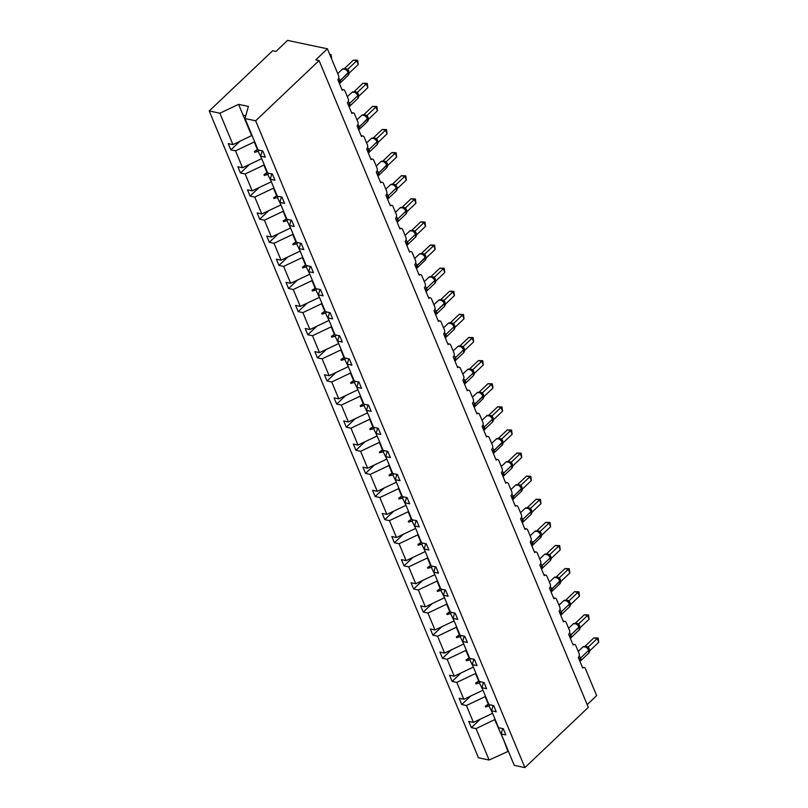 <?xml version="1.0" encoding="UTF-8"?>
<svg xmlns="http://www.w3.org/2000/svg" width="808" height="808" viewBox="0 0 808 808"><rect width="100%" height="100%" fill="white"/><g stroke="black" fill="none" stroke-linecap="round" stroke-linejoin="round"><path stroke-width="1.21" d="M252.025 135.401L232.946 144.622L219.867 113.221L209.222 110.969L272.649 50.752L275.962 51.449L287.598 40.4L327.402 48.813L315.756 59.863L319.079 60.57L255.651 120.786L245.006 118.534L258.085 149.945L262.762 150.934L265.347 157.156L260.671 156.166L267.701 173.053L272.377 174.043L274.973 180.265L270.296 179.275L271.791 173.922M209.222 110.969L478.467 757.783L489.113 760.035L476.043 728.624L471.367 727.634L480.295 719.16M327.402 48.813L338.623 75.78A2.808 1.929 -78.1 0 1 337.805 79.659L342.239 90.324A2.808 1.929 101.9 0 1 343.743 89.809A2.808 1.929 101.9 0 1 344.915 90.89L348.238 98.889A2.808 1.929 -78.1 0 1 347.42 102.767L351.864 113.433A2.808 1.929 101.9 0 1 353.369 112.918A2.808 1.929 101.9 0 1 354.53 113.999L357.863 121.998A2.808 1.929 -78.1 0 1 357.045 125.886L361.479 136.552A2.808 1.929 101.9 0 1 362.984 136.027A2.808 1.929 101.9 0 1 364.156 137.118L367.478 145.117A2.808 1.929 -78.1 0 1 366.66 148.995L371.104 159.661A2.808 1.929 101.9 0 1 372.609 159.136A2.808 1.929 101.9 0 1 373.771 160.226L377.104 168.226A2.808 1.929 -78.1 0 1 376.286 172.104L380.719 182.77A2.808 1.929 101.9 0 1 382.224 182.244A2.808 1.929 101.9 0 1 383.396 183.335L386.719 191.334A2.808 1.929 -78.1 0 1 385.901 195.213L390.345 205.878A2.808 1.929 101.9 0 1 391.85 205.363A2.808 1.929 101.9 0 1 393.011 206.444L396.344 214.443A2.808 1.929 -78.1 0 1 395.526 218.322L399.96 228.997A2.808 1.929 101.9 0 1 401.465 228.472A2.808 1.929 101.9 0 1 402.636 229.553L405.959 237.562A2.808 1.929 -78.1 0 1 405.141 241.441L409.585 252.106A2.808 1.929 101.9 0 1 411.09 251.581A2.808 1.929 101.9 0 1 412.252 252.672L415.585 260.671A2.808 1.929 -78.1 0 1 414.756 264.549L419.201 275.215A2.808 1.929 101.9 0 1 420.705 274.69A2.808 1.929 101.9 0 1 421.877 275.781L425.2 283.78A2.808 1.929 -78.1 0 1 424.382 287.658L428.826 298.324A2.808 1.929 101.9 0 1 430.331 297.809A2.808 1.929 101.9 0 1 431.492 298.889L434.825 306.889A2.808 1.929 -78.1 0 1 433.997 310.767L438.441 321.433A2.808 1.929 101.9 0 1 439.946 320.917A2.808 1.929 101.9 0 1 441.118 321.998L444.44 329.997A2.808 1.929 -78.1 0 1 443.622 333.886L448.066 344.551A2.808 1.929 101.9 0 1 449.571 344.026A2.808 1.929 101.9 0 1 450.733 345.117L454.066 353.116A2.808 1.929 -78.1 0 1 453.238 356.995L457.681 367.66A2.808 1.929 101.9 0 1 459.186 367.135A2.808 1.929 101.9 0 1 460.358 368.226L463.681 376.225A2.808 1.929 -78.1 0 1 462.863 380.103L467.307 390.769A2.808 1.929 101.9 0 1 468.812 390.244A2.808 1.929 101.9 0 1 469.973 391.335L473.306 399.334A2.808 1.929 -78.1 0 1 472.478 403.212L476.922 413.878A2.808 1.929 101.9 0 1 478.427 413.363A2.808 1.929 101.9 0 1 479.588 414.443L482.921 422.443A2.808 1.929 -78.1 0 1 482.103 426.321L486.547 436.997A2.808 1.929 101.9 0 1 488.052 436.471A2.808 1.929 101.9 0 1 489.214 437.552L492.547 445.561A2.808 1.929 -78.1 0 1 491.719 449.44L496.163 460.106A2.808 1.929 101.9 0 1 497.667 459.58A2.808 1.929 101.9 0 1 498.829 460.671L502.162 468.67A2.808 1.929 -78.1 0 1 501.344 472.549L505.788 483.214A2.808 1.929 101.9 0 1 507.293 482.689A2.808 1.929 101.9 0 1 508.454 483.78L511.787 491.779A2.808 1.929 -78.1 0 1 510.959 495.658L515.403 506.323A2.808 1.929 101.9 0 1 516.908 505.808A2.808 1.929 101.9 0 1 518.069 506.889L521.402 514.888A2.808 1.929 -78.1 0 1 520.584 518.766L525.028 529.432A2.808 1.929 101.9 0 1 526.533 528.917A2.808 1.929 101.9 0 1 527.695 529.998L531.028 537.997A2.808 1.929 -78.1 0 1 530.2 541.885L534.644 552.551A2.808 1.929 101.9 0 1 536.148 552.026A2.808 1.929 101.9 0 1 537.31 553.116L540.643 561.116A2.808 1.929 -78.1 0 1 539.825 564.994L544.269 575.66A2.808 1.929 101.9 0 1 545.774 575.134A2.808 1.929 101.9 0 1 546.935 576.225L550.268 584.224A2.808 1.929 -78.1 0 1 549.44 588.103L553.884 598.768A2.808 1.929 101.9 0 1 555.389 598.243A2.808 1.929 101.9 0 1 556.55 599.334L559.883 607.333A2.808 1.929 -78.1 0 1 559.065 611.212L563.509 621.877A2.808 1.929 101.9 0 1 565.014 621.362A2.808 1.929 101.9 0 1 566.176 622.443L569.509 630.442A2.808 1.929 -78.1 0 1 568.68 634.32L573.125 644.996A2.808 1.929 101.9 0 1 574.629 644.471A2.808 1.929 101.9 0 1 575.791 645.552L579.124 653.561A2.808 1.929 -78.1 0 1 578.306 657.439L582.75 668.105A2.808 1.929 101.9 0 1 584.255 667.58L582.366 667.186M492.537 713.171L489.032 705.99L485.568 706.99L485.255 706.253L488.274 704.172L485.133 696.637L466.418 705.515L461.742 704.525L470.67 696.041M471.367 727.634L468.771 721.413L473.448 722.403L492.163 713.525M502.677 728.584L501.182 733.937L505.859 734.927L503.263 728.705L498.587 727.715L491.557 710.828L493.062 705.475M482.911 690.062L479.407 682.881L475.942 683.881L475.639 683.134L478.649 681.063L475.518 673.529L456.803 682.406L452.126 681.417L461.055 672.933M461.742 704.525L459.156 698.304L463.832 699.294L482.548 690.416M491.557 710.828L496.233 711.818L493.648 705.596L488.971 704.606L481.942 687.719L483.436 682.366M473.296 666.954L469.791 659.772L466.327 660.762L466.014 660.025L469.034 657.954L465.893 650.41L447.178 659.288L442.501 658.298L451.43 649.824M452.126 681.417L449.531 675.195L454.207 676.185L472.922 667.307M481.942 687.719L486.618 688.709L484.022 682.487L479.346 681.498L472.316 664.61L473.821 659.247M463.671 643.845L460.166 636.654L456.702 637.653L456.399 636.916L459.409 634.835L456.278 627.301L437.562 636.179L432.886 635.189L441.814 626.715M442.501 658.298L439.916 652.076L444.592 653.066L463.307 644.188M472.316 664.61L476.993 665.6L474.407 659.379L469.731 658.389L462.701 641.501L464.196 636.138M454.056 620.726L450.551 613.545L447.087 614.545L446.774 613.807L449.793 611.727L446.652 604.192L427.937 613.07L423.261 612.08L432.189 603.596M432.886 635.189L430.29 628.967L434.967 629.957L453.682 621.079M462.701 641.501L467.377 642.481L464.782 636.26L460.106 635.27L453.076 618.383L454.581 613.03M444.43 597.617L440.926 590.436L437.461 591.436L437.158 590.688L440.168 588.618L437.037 581.083L418.322 589.961L413.646 588.971L422.574 580.487M423.261 612.08L420.675 605.859L425.351 606.848L444.067 597.971M453.076 618.383L457.752 619.372L455.167 613.151L450.49 612.161L443.461 595.274L444.956 589.921M434.815 574.508L431.31 567.327L427.846 568.327L427.533 567.58L430.553 565.509L427.412 557.975L408.696 566.842L404.02 565.863L412.949 557.379M413.646 588.971L411.05 582.75L415.726 583.74L434.441 574.862M443.461 595.274L448.137 596.264L445.541 590.042L440.865 589.052L433.835 572.165L435.34 566.802M425.19 551.399L421.685 544.218L418.221 545.208L417.918 544.471L420.928 542.39L417.797 534.856L399.081 543.734L394.405 542.744L403.333 534.27M404.02 565.863L401.435 559.631L406.111 560.621L424.826 551.753M433.835 572.165L438.512 573.155L435.926 566.933L431.25 565.943L424.22 549.056L425.715 543.693M415.575 528.291L412.07 521.099L408.606 522.099L408.293 521.362L411.312 519.281L408.171 511.747L389.456 520.625L384.78 519.635L393.708 511.161M394.405 542.744L391.809 536.522L396.486 537.512L415.201 528.634M424.22 549.056L428.897 550.046L426.301 543.824L421.625 542.835L414.595 525.937L416.1 520.584M405.949 505.172L402.445 497.991L398.98 498.99L398.677 498.253L401.687 496.173L398.556 488.638L379.841 497.516L375.164 496.526L384.093 488.042M384.78 519.635L382.194 513.413L386.87 514.403L405.586 505.525M414.595 525.937L419.271 526.927L416.686 520.705L412.009 519.716L404.98 502.829L406.474 497.476M396.334 482.063L392.829 474.882L389.365 475.882L389.052 475.134L392.072 473.064L388.931 465.529L370.216 474.407L365.539 473.417L374.468 464.933M375.164 496.526L372.569 490.305L377.245 491.294L395.96 482.416M404.98 502.829L409.656 503.818L407.06 497.597L402.384 496.607L395.354 479.72L396.859 474.367M386.709 458.954L383.204 451.773L379.74 452.763L379.437 452.026L382.447 449.955L379.316 442.41L360.6 451.288L355.924 450.298L364.852 441.825M365.539 473.417L362.954 467.196L367.63 468.185L386.345 459.308M395.354 479.72L400.031 480.709L397.445 474.488L392.769 473.498L385.739 456.611L387.234 451.248M377.094 435.845L373.589 428.654L370.125 429.654L369.811 428.917L372.831 426.836L369.69 419.301L350.975 428.179L346.299 427.19L355.227 418.716M355.924 450.298L353.328 444.077L358.005 445.067L376.72 436.189M385.739 456.611L390.416 457.601L387.82 451.379L383.144 450.389L376.114 433.502L377.619 428.139M367.468 412.736L363.964 405.545L360.499 406.545L360.196 405.808L363.206 403.727L360.075 396.193L341.36 405.071L336.684 404.081L345.612 395.597M346.299 427.19L343.713 420.968L348.389 421.958L367.105 413.08M376.114 433.502L380.79 434.482L378.205 428.26L373.528 427.27L366.499 410.383L367.994 405.03M357.853 389.618L354.348 382.436L350.884 383.436L350.571 382.689L353.591 380.619L350.45 373.084L331.734 381.962L327.058 380.972L335.987 372.488M336.684 404.081L334.088 397.859L338.764 398.849L357.479 389.971M366.499 410.383L371.175 411.373L368.579 405.151L363.903 404.162L356.873 387.274L358.378 381.921M348.228 366.509L344.723 359.328L341.259 360.328L340.956 359.58L343.966 357.51L340.835 349.975L322.119 358.843L317.443 357.863L326.371 349.379M327.058 380.972L324.473 374.75L329.149 375.74L347.864 366.862M356.873 387.274L361.55 388.264L358.964 382.043L354.288 381.053L347.258 364.166L348.753 358.803M338.613 343.4L335.108 336.219L331.644 337.209L331.331 336.471L334.35 334.391L331.209 326.856L312.494 335.734L307.818 334.744L316.746 326.27M317.443 357.863L314.847 351.631L319.524 352.621L338.239 343.754M347.258 364.166L351.935 365.155L349.339 358.934L344.663 357.944L337.633 341.057L339.138 335.694M328.987 320.291L325.483 313.1L322.018 314.1L321.715 313.363L324.725 311.282L321.594 303.747L302.879 312.625L298.202 311.636L307.131 303.162M307.818 334.744L305.232 328.523L309.908 329.512L328.624 320.635M337.633 341.057L342.309 342.047L339.724 335.825L335.047 334.835L328.018 317.938L329.512 312.585M319.372 297.172L315.867 289.991L312.403 290.991L312.09 290.254L315.11 288.173L311.969 280.639L293.254 289.517L288.577 288.527L297.506 280.043M298.202 311.636L295.607 305.414L300.283 306.404L318.998 297.526M328.018 317.938L332.694 318.928L330.098 312.706L325.422 311.716L318.392 294.829L319.897 289.476M309.747 274.064L306.242 266.882L302.778 267.882L302.475 267.135L305.485 265.064L302.354 257.53L283.638 266.408L278.962 265.418L287.89 256.934M288.577 288.527L285.992 282.305L290.668 283.295L309.383 274.417M318.392 294.829L323.069 295.819L320.483 289.597L315.807 288.608L308.777 271.72L310.272 266.367M300.132 250.955L296.627 243.774L293.163 244.763L292.849 244.026L295.869 241.956L292.728 234.411L274.013 243.289L269.337 242.299L278.265 233.825M278.962 265.418L276.366 259.196L281.043 260.186L299.758 251.308M308.777 271.72L313.454 272.71L310.858 266.489L306.181 265.499L299.152 248.612L300.657 243.248M290.506 227.846L287.002 220.655L283.537 221.655L283.234 220.917L286.244 218.837L283.113 211.302L264.398 220.18L259.721 219.19L268.65 210.716M269.337 242.299L266.751 236.077L271.427 237.067L290.143 228.189M299.152 248.612L303.828 249.601L301.243 243.38L296.566 242.39L289.537 225.503L291.031 220.14M280.891 204.737L277.386 197.546L273.922 198.546L273.609 197.809L276.629 195.728L273.488 188.193L254.773 197.071L250.096 196.081L259.025 187.607M259.721 219.19L257.126 212.969L261.802 213.958L280.517 205.081M289.537 225.503L294.213 226.482L291.617 220.261L286.941 219.271L279.911 202.384L281.416 197.031M271.266 181.618L267.761 174.437L264.297 175.437L263.994 174.69L267.004 172.619L263.873 165.084L245.157 173.962L240.481 172.973L249.409 164.489M250.096 196.081L247.511 189.86L252.187 190.85L270.902 181.972M279.911 202.384L284.588 203.374L282.002 197.152L277.326 196.162L270.296 179.275M261.651 158.509L258.146 151.328L254.682 152.328L254.368 151.581L257.388 149.51L254.247 141.976L235.532 150.844L230.856 149.864L228.27 143.632L232.946 144.622M240.481 172.973L237.885 166.751L242.562 167.741L261.277 158.863M587.174 704.616L596.637 695.627L585.416 668.67A2.808 1.929 101.9 0 0 584.255 667.58M476.043 728.624L495.122 719.393M473.448 722.403L466.418 705.515M463.832 699.294L456.803 682.406M454.207 676.185L447.178 659.288M444.592 653.066L437.562 636.179M434.967 629.957L427.937 613.07M425.351 606.848L418.322 589.961M415.726 583.74L408.696 566.842M406.111 560.621L399.081 543.734M396.486 537.512L389.456 520.625M386.87 514.403L379.841 497.516M377.245 491.294L370.216 474.407M367.63 468.185L360.6 451.288M358.005 445.067L350.975 428.179M348.389 421.958L341.36 405.071M338.764 398.849L331.734 381.962M329.149 375.74L322.119 358.843M319.524 352.621L312.494 335.734M309.908 329.512L302.879 312.625M300.283 306.404L293.254 289.517M290.668 283.295L283.638 266.408M281.043 260.186L274.013 243.289M271.427 237.067L264.398 220.18M261.802 213.958L254.773 197.071M252.187 190.85L245.157 173.962M242.562 167.741L235.532 150.844M255.651 120.786L524.897 767.6L514.252 765.348L501.182 733.937M490.204 704.869L489.032 705.99M480.588 681.76L479.407 682.881M470.963 658.651L469.791 659.772M461.348 635.532L460.166 636.654M451.723 612.424L450.551 613.545M442.107 589.315L440.926 590.436M432.482 566.206L431.31 567.327M422.867 543.097L421.685 544.218M413.252 519.978L412.07 521.099M403.626 496.87L402.445 497.991M394.011 473.761L392.829 474.882M384.386 450.652L383.204 451.773M374.771 427.533L373.589 428.654M365.145 404.424L363.964 405.545M355.53 381.315L354.348 382.436M345.905 358.207L344.723 359.328M336.29 335.098L335.108 336.219M326.664 311.979L325.483 313.1M317.049 288.87L315.867 289.991M307.424 265.761L306.242 266.882M297.809 242.653L296.627 243.774M288.183 219.534L287.002 220.655M278.568 196.425L277.386 197.546M268.943 173.316L267.761 174.437M262.176 150.803L260.671 156.166M259.328 150.207L258.146 151.328M239.784 141.38L230.856 149.864M251.662 135.754L238.582 104.343L248.399 106.414L245.006 118.534M219.867 113.221L238.582 104.343M489.113 760.035L508.394 751.278M524.897 767.6L588.315 707.384L319.079 60.57M243.087 115.16L245.794 115.726M503.889 740.461L494.759 719.746M507.828 751.157L503.697 739.987M257.833 149.328L254.682 152.328M267.448 172.447L264.297 175.437M277.073 195.556L273.922 198.546M286.689 218.665L283.537 221.655M296.314 241.774L293.163 244.763M305.929 264.883L302.778 267.882M315.554 288.001L312.403 290.991M325.169 311.11L322.018 314.1M334.795 334.219L331.644 337.209M344.41 357.328L341.259 360.328M354.035 380.447L350.884 383.436M363.651 403.556L360.499 406.545M373.276 426.664L370.125 429.654M382.891 449.773L379.74 452.763M392.516 472.882L389.365 475.882M402.131 496.001L398.98 498.99M411.747 519.11L408.606 522.099M421.372 542.219L418.221 545.208M430.987 565.327L427.846 568.327M440.613 588.446L437.461 591.436M450.228 611.555L447.087 614.545M459.853 634.664L456.702 637.653M469.468 657.773L466.327 660.762M479.094 680.881L475.942 683.881M488.709 704L485.568 706.99M329.714 54.399L331.118 54.671L331.684 58.913L330.078 55.267M331.118 54.671L330.048 55.186M338.653 78.265A4.02 2.06 46.5 0 1 340.017 80.295L339.118 80.719L340.208 82.85L339.269 83.103M348.258 74.69L348.379 72.154M338.512 81.366A2.06 1.05 157.4 0 1 339.31 81.164L348.349 73.003L347.794 71.033L348.349 73.003A4.02 2.06 -133.5 0 1 348.258 75.316L348.5 72.427M353.359 60.115L357.651 60.287L356.671 60.822L358.217 64.519L349.339 72.962L347.794 69.256L356.671 60.822L353.359 60.115L344.531 68.498L347.824 69.195A2.06 1.666 123.3 0 1 346.016 69.276L342.541 69.044L337.724 73.619M348.208 71.821L346.016 69.276M348.581 74.902L349.339 72.962M346.592 70.124L347.794 69.256M357.651 60.287L358.217 64.519M348.268 101.374A4.02 2.06 46.5 0 1 349.632 103.404L348.743 103.828L349.834 105.959L348.884 106.212M357.883 97.798L358.005 95.263M357.823 94.93L357.964 96.122A4.02 2.06 -133.5 0 1 357.883 98.425L358.116 95.546M362.984 83.224L367.276 83.396L366.297 83.931L367.842 87.638L358.954 96.071L357.409 92.365L366.297 83.931L362.984 83.224L354.146 91.617L357.469 92.314M357.419 94.152L355.641 92.395A2.06 1.666 123.3 0 0 357.449 92.304M358.207 98.01L358.954 96.071M356.217 93.233L357.409 92.365M367.276 83.396L367.842 87.638M357.894 124.483A4.02 2.06 46.5 0 1 359.257 126.523L358.358 126.937L359.449 129.078L358.51 129.331M367.499 120.907L367.62 118.372M357.752 127.583A2.06 1.05 157.4 0 1 358.55 127.381L367.589 119.23L367.034 117.261L367.589 119.23A4.02 2.06 -133.5 0 1 367.499 121.543L367.741 118.655M372.599 106.343L376.892 106.505L375.912 107.04L377.457 110.747L368.579 119.18L367.034 115.473L375.912 107.04L372.599 106.343L363.772 114.726L367.084 115.423M367.448 118.039L365.256 115.504A2.06 1.666 123.3 0 0 367.064 115.413M367.842 121.089L368.579 119.18M365.832 116.342L367.034 115.473M376.892 106.505L377.457 110.747M367.509 147.601A4.02 2.06 46.5 0 1 368.872 149.632L367.983 150.046L369.074 152.187L368.125 152.439M377.124 144.026L377.245 141.481M377.063 141.148L377.205 142.339A4.02 2.06 -133.5 0 1 377.124 144.652L377.356 141.764M382.224 129.452L386.517 129.613L385.537 130.149L387.082 133.855L378.195 142.289L376.649 138.582L385.537 130.149L382.224 129.452L373.387 137.835L376.71 138.542M376.659 140.38L374.882 138.612A2.06 1.666 123.3 0 0 376.69 138.522M377.447 144.238L378.195 142.289M375.457 139.461L376.649 138.582M386.517 129.613L387.082 133.855M377.134 170.71A4.02 2.06 46.5 0 1 378.498 172.74L377.599 173.154L378.689 175.296L377.75 175.548M386.739 167.135L386.86 164.6M376.993 173.811A2.06 1.05 157.4 0 1 377.78 173.599L386.83 165.448L386.274 163.479L386.83 165.448A4.02 2.06 -133.5 0 1 386.739 167.761L386.981 164.872M391.84 152.561L396.132 152.732L395.152 153.268L396.698 156.964L387.82 165.408L386.274 161.701L395.152 153.268L391.84 152.561L383.012 160.944L386.305 161.64A2.06 1.666 123.3 0 1 384.497 161.721L381.022 161.489L376.205 166.064M386.689 164.266L384.497 161.721M387.062 167.347L387.82 165.408M385.073 162.57L386.274 161.701M396.132 152.732L396.698 156.964M341.309 81.921L339.501 83.739M350.924 105.03L349.117 106.848M360.55 128.149L358.742 129.957M370.165 151.258L368.357 153.076M386.749 193.819A4.02 2.06 46.5 0 1 388.113 195.849L387.224 196.273L388.315 198.404L387.365 198.657M396.364 190.244L396.486 187.708M396.304 187.375L396.445 188.567A4.02 2.06 -133.5 0 1 396.364 190.87L396.597 187.991M401.455 175.669L405.757 175.841L404.778 176.376L406.323 180.073L397.435 188.517L395.89 184.81L404.778 176.376L401.455 175.669L392.627 184.062L395.94 184.759M395.9 186.597L394.122 184.84A2.06 1.666 123.3 0 0 395.93 184.749M396.688 190.456L397.435 188.517M394.698 185.678L395.89 184.81M405.757 175.841L406.323 180.073M379.79 174.366L377.982 176.184M396.375 216.928A4.02 2.06 46.5 0 1 397.738 218.968L396.839 219.382L397.93 221.513L396.991 221.766M405.98 213.352L406.101 210.817M405.929 210.484L406.071 211.676A4.02 2.06 -133.5 0 1 405.98 213.989L406.222 211.1M411.08 198.788L415.373 198.95L414.393 199.485L415.938 203.192L407.05 211.625L405.515 207.919L414.393 199.485L411.08 198.788L402.253 207.171L405.545 207.858A2.06 1.666 123.3 0 1 403.737 207.949L400.263 207.707L395.445 212.292M405.525 209.706L403.737 207.949M406.303 213.564L407.05 211.625M404.313 208.787L405.515 207.919M415.373 198.95L415.938 203.192M389.406 197.475L387.598 199.293M405.99 240.037A4.02 2.06 46.5 0 1 407.353 242.077L406.464 242.491L407.555 244.632L406.606 244.885M415.979 236.572L415.686 234.785A4.02 2.06 -133.5 0 1 415.605 237.097L415.726 233.926M420.695 221.897L424.998 222.059L424.018 222.594L425.564 226.301L416.675 234.734L415.13 231.027L424.018 222.594L420.695 221.897L411.868 230.28L415.171 230.967A2.06 1.666 123.3 0 1 413.363 231.058L409.888 230.825L405.06 235.401M415.837 234.209L413.363 231.058M415.928 236.683L416.675 234.734M413.938 231.896L415.13 231.027M424.998 222.059L425.564 226.301M399.031 220.584L397.223 222.402M415.605 263.156A4.02 2.06 46.5 0 1 416.979 265.186L416.08 265.6L417.17 267.741L416.231 267.993M425.22 259.58L425.341 257.045M415.474 266.256A2.06 1.05 157.4 0 1 416.261 266.044L425.311 257.893L424.756 255.924L425.311 257.893A4.02 2.06 -133.5 0 1 425.22 260.206L425.462 257.318M430.321 245.006L434.613 245.167L433.633 245.703L435.179 249.409L426.291 257.843L424.756 254.136L433.633 245.703L430.321 245.006L421.493 253.389L424.806 254.096M425.159 256.712L422.978 254.167A2.06 1.666 123.3 0 0 424.786 254.076M425.543 259.792L426.291 257.843M423.554 255.015L424.756 254.136M434.613 245.167L435.179 249.409M408.646 243.703L406.838 245.511M425.23 286.264A4.02 2.06 46.5 0 1 426.594 288.294L425.705 288.719L426.796 290.85L425.846 291.102M434.845 282.689L434.967 280.154M434.785 279.821L434.926 281.002A4.02 2.06 -133.5 0 1 434.845 283.315L435.078 280.426M439.936 268.115L444.238 268.286L443.259 268.822L444.794 272.518L435.916 280.962L434.371 277.255L443.259 268.822L439.936 268.115L431.108 276.498L434.411 277.195A2.06 1.666 123.3 0 1 432.603 277.275L429.129 277.043L424.301 281.618M434.381 279.043L432.603 277.275M435.169 282.901L435.916 280.962M433.179 278.124L434.371 277.255M444.238 268.286L444.794 272.518M418.271 266.812L416.463 268.63M434.845 309.373A4.02 2.06 46.5 0 1 436.219 311.403L435.32 311.827L436.411 313.959L435.472 314.211M444.844 305.909L444.551 304.121A4.02 2.06 -133.5 0 1 444.461 306.424L444.582 303.263M449.561 291.223L453.854 291.395L452.874 291.93L454.419 295.637L445.531 304.071L443.996 300.364L452.874 291.93L449.561 291.223L440.734 299.616L444.026 300.303A2.06 1.666 123.3 0 1 442.218 300.394L438.744 300.152L433.926 304.727M444.703 303.545L442.218 300.394M444.784 306.01L445.531 304.071M442.794 301.233L443.996 300.364M453.854 291.395L454.419 295.637M427.886 289.921L426.079 291.739M444.471 332.482A4.02 2.06 46.5 0 1 445.834 334.522L444.945 334.936L446.036 337.077L445.087 337.33M454.086 328.906L454.207 326.371M454.025 326.038L454.167 327.23A4.02 2.06 -133.5 0 1 454.086 329.543L454.318 326.654M459.176 314.342L463.479 314.504L462.499 315.039L464.034 318.746L455.156 327.179L453.611 323.473L462.499 315.039L459.176 314.342L450.349 322.725L453.652 323.412A2.06 1.666 123.3 0 1 451.844 323.503L448.369 323.271L443.541 327.846M453.621 325.271L451.844 323.503M454.409 329.119L455.156 327.179M452.419 324.341L453.611 323.473M463.479 314.504L464.034 318.746M437.512 313.029L435.704 314.847M454.086 355.601A4.02 2.06 46.5 0 1 455.459 357.631L454.561 358.045L455.651 360.186L454.712 360.439M463.701 352.025L463.822 349.48M463.641 349.147L463.792 350.339A4.02 2.06 -133.5 0 1 463.701 352.652L463.944 349.763M468.802 337.451L473.094 337.613L472.114 338.148L473.66 341.855L464.772 350.288L463.236 346.582L472.114 338.148L468.802 337.451L459.974 345.834L463.267 346.521A2.06 1.666 123.3 0 1 461.459 346.612L462.035 347.46L463.236 346.582M463.247 348.379L462.035 347.46M464.024 352.238L464.772 350.288M473.094 337.613L473.66 341.855M447.127 336.148L445.319 337.956M463.711 378.71A4.02 2.06 46.5 0 1 465.075 380.74L464.186 381.154L465.277 383.295L464.327 383.548M473.326 375.134L473.448 372.599M473.266 372.266L473.407 373.447A4.02 2.06 -133.5 0 1 473.326 375.76L473.559 372.872M478.417 360.56L482.719 360.732L481.74 361.267L483.275 364.964L474.397 373.407L472.852 369.7L481.74 361.267L478.417 360.56L469.589 368.943L472.892 369.64A2.06 1.666 123.3 0 1 471.084 369.721L467.6 369.488L462.782 374.064M472.862 371.488L471.084 369.721M473.65 375.346L474.397 373.407M471.66 370.569L472.852 369.7M482.719 360.732L483.275 364.964M456.752 359.257L454.944 361.075M473.326 401.818A4.02 2.06 46.5 0 1 474.7 403.849L473.801 404.273L474.892 406.404L473.953 406.656M482.942 398.243L483.063 395.708M473.195 404.919A2.06 1.05 157.4 0 1 473.983 404.717L483.033 396.566L482.477 394.587L483.033 396.566A4.02 2.06 -133.5 0 1 482.942 398.869L483.184 395.991M488.042 383.669L492.335 383.84L491.355 384.376L492.9 388.072L484.012 396.516L482.477 392.809L491.355 384.376L488.042 383.669L479.215 392.062L482.507 392.749A2.06 1.666 123.3 0 1 480.699 392.839L477.225 392.597L472.407 397.172M482.881 395.375L480.699 392.839M483.265 398.455L484.012 396.516M481.275 393.678L482.477 392.809M492.335 383.84L492.9 388.072M466.368 382.366L464.56 384.184M482.952 424.927A4.02 2.06 46.5 0 1 484.315 426.967L483.426 427.381L484.517 429.513L483.568 429.765M492.567 421.352L492.688 418.817M492.506 418.483L492.648 419.675A4.02 2.06 -133.5 0 1 492.567 421.988L492.799 419.099M497.657 406.788L501.96 406.949L500.98 407.484L502.515 411.191L493.637 419.625L492.092 415.918L500.98 407.484L497.657 406.788L488.83 415.171L492.133 415.857A2.06 1.666 123.3 0 1 490.325 415.948L490.9 416.787L492.092 415.918M492.102 417.706L490.9 416.787M492.89 421.564L493.637 419.625M501.96 406.949L502.515 411.191M475.993 405.475L474.185 407.293M492.567 448.036A4.02 2.06 46.5 0 1 493.941 450.076L493.042 450.49L494.132 452.631L493.193 452.884M502.182 444.461L502.303 441.925M492.436 451.137A2.06 1.05 157.4 0 1 493.223 450.935L502.273 442.784L501.718 440.815L502.273 442.784A4.02 2.06 -133.5 0 1 502.182 445.097L502.424 442.208M507.283 429.896L511.575 430.058L510.595 430.593L512.141 434.3L503.253 442.734L501.718 439.027L510.595 430.593L507.283 429.896L498.455 438.279L501.768 438.976M502.121 441.592L499.94 439.057A2.06 1.666 123.3 0 0 501.748 438.966M502.505 444.683L503.253 442.734M500.516 439.895L501.718 439.027M511.575 430.058L512.141 434.3M485.608 428.583L483.8 430.401M502.192 471.155A4.02 2.06 46.5 0 1 503.556 473.185L502.667 473.599L503.758 475.74L502.808 475.993M511.807 467.579L511.929 465.044M511.747 464.711L511.888 465.893A4.02 2.06 -133.5 0 1 511.807 468.206L512.04 465.317M516.898 453.005L521.2 453.167L520.221 453.702L521.756 457.409L512.878 465.842L511.333 462.136L520.221 453.702L516.898 453.005L508.07 461.388L511.373 462.075A2.06 1.666 123.3 0 1 509.565 462.166L506.081 461.934L501.263 466.509M511.343 463.933L509.565 462.166M512.131 467.792L512.878 465.842M510.141 463.014L511.333 462.136M521.2 453.167L521.756 457.409M495.233 451.702L493.425 453.51M511.807 494.264A4.02 2.06 46.5 0 1 513.181 496.294L512.282 496.718L513.373 498.849L512.434 499.102M521.423 490.688L521.544 488.153M511.676 497.364A2.06 1.05 157.4 0 1 512.464 497.162L521.514 489.002L520.958 487.032L521.514 489.002A4.02 2.06 -133.5 0 1 521.423 491.315L521.665 488.426M526.523 476.114L530.816 476.286L529.836 476.821L531.381 480.518L522.493 488.961L520.958 485.255L529.836 476.821L526.523 476.114L517.696 484.497L520.988 485.194A2.06 1.666 123.3 0 1 519.18 485.275L515.706 485.042L510.888 489.618M521.362 487.82L519.18 485.285M521.746 490.9L522.493 488.961M519.756 486.123L520.958 485.255M530.816 476.286L531.381 480.518M504.849 474.811L503.041 476.629M521.433 517.373A4.02 2.06 46.5 0 1 522.796 519.403L521.907 519.827L522.998 521.958L522.049 522.21M531.048 513.797L531.169 511.262M530.987 510.929L531.129 512.12A4.02 2.06 -133.5 0 1 531.048 514.423L531.28 511.545M536.138 499.223L540.441 499.394L539.461 499.93L540.996 503.636L532.119 512.07L530.573 508.363L539.461 499.93L536.138 499.223L527.311 507.616L530.624 508.313M530.583 510.151L528.796 508.384A2.06 1.666 123.3 0 0 528.806 508.394L528.806 508.394A2.06 1.666 123.3 0 0 530.614 508.303M531.371 514.009L532.119 512.07M529.381 509.232L530.573 508.363M540.441 499.394L540.996 503.636M514.474 497.92L512.666 499.738M531.048 540.481A4.02 2.06 46.5 0 1 532.422 542.521L531.523 542.936L532.613 545.077L531.674 545.329M540.663 536.906L540.784 534.371M530.917 543.582A2.06 1.05 157.4 0 1 531.704 543.38L540.754 535.229L540.199 533.26L540.754 535.229A4.02 2.06 -133.5 0 1 540.663 537.542L540.905 534.654M545.764 522.342L550.056 522.503L549.076 523.039L550.622 526.745L541.734 535.179L540.199 531.472L549.076 523.039L545.764 522.342L536.936 530.725L540.229 531.411A2.06 1.666 123.3 0 1 538.421 531.502L534.947 531.27L530.129 535.845M540.602 534.038L538.421 531.502M540.986 537.118L541.734 535.179M538.997 532.341L540.199 531.472M550.056 522.503L550.622 526.745M524.089 521.029L522.281 522.847M540.673 563.6A4.02 2.06 46.5 0 1 542.037 565.63L541.148 566.044L542.239 568.186L541.289 568.438M550.288 560.025L550.41 557.48M550.228 557.146L550.369 558.338A4.02 2.06 -133.5 0 1 550.288 560.651L550.521 557.762M555.379 545.45L559.681 545.612L558.702 546.147L560.237 549.854L551.359 558.288L549.814 554.581L558.702 546.147L555.379 545.45L546.551 553.834L549.854 554.52A2.06 1.666 123.3 0 1 548.046 554.611L548.036 554.601A2.06 1.666 123.3 0 0 548.046 554.611L544.562 554.379L539.744 558.954M549.824 556.379L548.046 554.611M550.612 560.237L551.359 558.288M548.622 555.46L549.814 554.581M559.681 545.612L560.237 549.854M533.714 544.148L531.906 545.955M550.288 586.709A4.02 2.06 46.5 0 1 551.662 588.739L550.763 589.153L551.854 591.294L550.915 591.547M559.904 583.134L560.025 580.599M550.157 589.81A2.06 1.05 157.4 0 1 550.945 589.598L559.995 581.447L559.439 579.477L559.995 581.447A4.02 2.06 -133.5 0 1 559.904 583.76L560.146 580.871M565.004 568.559L569.297 568.731L568.317 569.266L569.862 572.963L560.974 581.406L559.439 577.7L568.317 569.266L565.004 568.559L556.177 576.942L559.49 577.649M559.843 580.265L557.661 577.72A2.06 1.666 123.3 0 0 559.469 577.639M560.227 583.346L560.974 581.406M558.237 578.568L559.439 577.7M569.297 568.731L569.862 572.963M543.33 567.256L541.522 569.074M559.914 609.818A4.02 2.06 46.5 0 1 561.277 611.848L560.388 612.272L561.479 614.403L560.53 614.656M569.529 606.242L569.65 603.707M569.468 603.374L569.61 604.566A4.02 2.06 -133.5 0 1 569.529 606.869L569.761 603.99M574.619 591.668L578.922 591.84L577.942 592.375L579.477 596.072L570.6 604.515L569.054 600.809L577.942 592.375L574.619 591.668L565.792 600.061L569.085 600.748A2.06 1.666 123.3 0 1 567.277 600.839L563.802 600.596L558.985 605.172M569.064 602.596L567.277 600.839M569.852 606.455L570.6 604.515M567.862 601.677L569.054 600.809M578.922 591.84L579.477 596.072M552.955 590.365L551.147 592.183M569.529 632.927A4.02 2.06 46.5 0 1 570.903 634.967L570.004 635.381L571.094 637.512L570.155 637.764M579.528 629.462L579.235 627.675A4.02 2.06 -133.5 0 1 579.144 629.987L579.265 626.816M584.245 614.787L588.537 614.949L587.557 615.484L589.103 619.191L580.215 627.624L578.68 623.917L587.557 615.484L584.245 614.787L575.417 623.17L578.71 623.857A2.06 1.666 123.3 0 1 576.902 623.948L573.428 623.705L568.61 628.291M579.386 627.099L576.902 623.948M579.467 629.563L580.215 627.624M577.478 624.786L578.68 623.917M588.537 614.949L589.103 619.191M562.57 613.474L560.762 615.292M579.154 656.035A4.02 2.06 46.5 0 1 580.518 658.076L579.629 658.49L580.72 660.631L579.77 660.883M588.769 652.46L588.88 649.925M588.709 649.592L588.85 650.783A4.02 2.06 -133.5 0 1 588.769 653.096L589.002 650.208M593.86 637.896L598.162 638.057L597.183 638.593L598.718 642.299L589.84 650.733L588.295 647.026L597.183 638.593L593.86 637.896L585.032 646.279L588.325 646.966A2.06 1.666 123.3 0 1 586.517 647.057L583.043 646.824L578.225 651.4M588.305 648.824L586.517 647.057M589.093 652.682L589.84 650.733M587.103 647.895L588.295 647.026M598.162 638.057L598.718 642.299M572.195 636.583L570.387 638.401M342.541 69.044A4.02 2.06 -133.5 0 1 343.986 68.771A4.02 2.06 -133.5 0 1 348.157 72.558L340.198 80.739A4.02 2.06 46.5 0 1 340.118 83.052L339.39 83.477M338.33 80.921A2.06 1.05 157.4 0 1 339.118 80.719M348.349 72.023A2.06 1.05 157.4 0 1 348.824 71.165M348.157 71.639A2.06 1.05 157.4 0 1 348.642 70.72M348.127 104.474A2.06 1.05 157.4 0 1 348.925 104.272L349.824 103.848A4.02 2.06 46.5 0 1 349.733 106.161L349.006 106.585M357.409 94.142L357.782 95.677L349.632 103.404L357.782 95.677A4.02 2.06 -133.5 0 0 353.601 91.89A4.02 2.06 -133.5 0 0 352.167 92.152L347.339 96.728M347.945 104.03A2.06 1.05 157.4 0 1 348.743 103.828M357.964 95.132A2.06 1.05 157.4 0 1 358.449 94.273M357.782 94.748A2.06 1.05 157.4 0 1 358.267 93.829M365.256 115.504L361.782 115.271A4.02 2.06 -133.5 0 1 363.226 114.999A4.02 2.06 -133.5 0 1 367.398 118.786L359.439 126.967A4.02 2.06 46.5 0 1 359.358 129.28L358.631 129.694M357.56 127.139A2.06 1.05 157.4 0 1 358.358 126.937M367.589 118.251A2.06 1.05 157.4 0 1 368.064 117.382M367.398 117.867A2.06 1.05 157.4 0 1 367.882 116.938M367.367 150.702A2.06 1.05 157.4 0 1 368.165 150.49L369.064 150.076A4.02 2.06 46.5 0 1 368.973 152.389L368.246 152.803M376.649 140.37L377.023 141.895L368.872 149.632L377.023 141.895A4.02 2.06 -133.5 0 0 372.841 138.107A4.02 2.06 -133.5 0 0 371.407 138.38L366.579 142.955M367.185 150.258A2.06 1.05 157.4 0 1 367.983 150.046M377.205 141.36A2.06 1.05 157.4 0 1 377.69 140.501M377.023 140.976A2.06 1.05 157.4 0 1 377.498 140.057M381.022 161.489A4.02 2.06 -133.5 0 1 382.467 161.216A4.02 2.06 -133.5 0 1 386.638 165.004L378.679 173.185A4.02 2.06 46.5 0 1 378.599 175.498L377.871 175.912M376.801 173.367A2.06 1.05 157.4 0 1 377.599 173.154M386.83 164.468A2.06 1.05 157.4 0 1 387.305 163.61M386.638 164.085A2.06 1.05 157.4 0 1 387.123 163.166M386.608 196.92A2.06 1.05 157.4 0 1 387.406 196.718L388.305 196.293A4.02 2.06 46.5 0 1 388.214 198.606L387.486 199.031M395.89 186.587L396.263 188.123L388.113 195.849L396.263 188.123A4.02 2.06 -133.5 0 0 392.082 184.325A4.02 2.06 -133.5 0 0 390.648 184.598L385.82 189.173M386.426 196.475A2.06 1.05 157.4 0 1 387.224 196.273M396.445 187.577A2.06 1.05 157.4 0 1 396.93 186.719M396.263 187.193A2.06 1.05 157.4 0 1 396.738 186.274M396.233 220.029A2.06 1.05 157.4 0 1 397.021 219.827L397.92 219.412A4.02 2.06 46.5 0 1 397.839 221.715L397.112 222.139M405.515 209.696L405.879 211.231L397.738 218.968L405.879 211.231A4.02 2.06 -133.5 0 0 401.707 207.444A4.02 2.06 -133.5 0 0 400.263 207.707M396.041 219.584A2.06 1.05 157.4 0 1 396.839 219.382M406.071 210.696A2.06 1.05 157.4 0 1 406.545 209.828M405.879 210.302A2.06 1.05 157.4 0 1 406.363 209.383M405.848 243.137A2.06 1.05 157.4 0 1 406.646 242.935L407.545 242.521A4.02 2.06 46.5 0 1 407.454 244.834L406.727 245.248M415.13 232.815L415.504 234.34L407.353 242.077L415.504 234.34A4.02 2.06 -133.5 0 0 411.322 230.553A4.02 2.06 -133.5 0 0 409.888 230.825M405.666 242.693A2.06 1.05 157.4 0 1 406.464 242.491M415.686 233.805A2.06 1.05 157.4 0 1 416.171 232.946M415.504 233.421A2.06 1.05 157.4 0 1 415.979 232.502M422.978 254.167L419.504 253.934A4.02 2.06 -133.5 0 1 420.948 253.662A4.02 2.06 -133.5 0 1 425.119 257.449L417.16 265.63A4.02 2.06 46.5 0 1 417.079 267.943L416.352 268.357M415.282 265.812A2.06 1.05 157.4 0 1 416.08 265.6M425.311 256.914A2.06 1.05 157.4 0 1 425.786 256.055M425.119 256.53A2.06 1.05 157.4 0 1 425.604 255.611M425.089 289.365A2.06 1.05 157.4 0 1 425.887 289.163L426.786 288.739A4.02 2.06 46.5 0 1 426.695 291.052L425.968 291.476M434.371 279.033L434.744 280.558L426.594 288.294L434.744 280.558A4.02 2.06 -133.5 0 0 430.563 276.77A4.02 2.06 -133.5 0 0 429.129 277.043M424.907 288.921A2.06 1.05 157.4 0 1 425.705 288.719M434.926 280.022A2.06 1.05 157.4 0 1 435.411 279.164M434.744 279.639A2.06 1.05 157.4 0 1 435.219 278.72M434.714 312.474A2.06 1.05 157.4 0 1 435.502 312.272L436.401 311.848A4.02 2.06 46.5 0 1 436.32 314.161L435.593 314.585M445.026 302.273A2.06 1.05 157.4 0 0 444.551 303.131L436.219 311.403L444.36 303.677A4.02 2.06 -133.5 0 0 440.188 299.889A4.02 2.06 -133.5 0 0 438.744 300.152M434.522 312.029A2.06 1.05 157.4 0 1 435.32 311.827M444.36 302.748A2.06 1.05 157.4 0 1 444.844 301.828M444.329 335.583A2.06 1.05 157.4 0 1 445.127 335.381L446.026 334.966A4.02 2.06 46.5 0 1 445.935 337.279L445.208 337.694M453.611 325.26L453.985 326.786L445.834 334.522L453.985 326.786A4.02 2.06 -133.5 0 0 449.804 322.998A4.02 2.06 -133.5 0 0 448.369 323.271M444.147 335.138A2.06 1.05 157.4 0 1 444.945 334.936M454.167 326.25A2.06 1.05 157.4 0 1 454.651 325.382M453.985 325.866A2.06 1.05 157.4 0 1 454.46 324.937M453.955 358.701A2.06 1.05 157.4 0 1 454.742 358.489L455.641 358.075A4.02 2.06 46.5 0 1 455.56 360.388L454.833 360.802M463.236 348.369L463.6 349.894L455.459 357.631L463.6 349.894A4.02 2.06 -133.5 0 0 459.429 346.107A4.02 2.06 -133.5 0 0 457.984 346.38L453.167 350.955M453.763 358.257A2.06 1.05 157.4 0 1 454.561 358.045M463.792 349.359A2.06 1.05 157.4 0 1 464.267 348.5M463.6 348.975A2.06 1.05 157.4 0 1 464.085 348.056M461.459 346.612L457.984 346.38M463.57 381.81A2.06 1.05 157.4 0 1 464.368 381.598L465.267 381.184A4.02 2.06 46.5 0 1 465.176 383.497L464.449 383.911M472.852 371.478L473.225 373.003L465.075 380.74L473.225 373.003A4.02 2.06 -133.5 0 0 469.044 369.216A4.02 2.06 -133.5 0 0 467.6 369.488M463.388 381.366A2.06 1.05 157.4 0 1 464.186 381.154M473.407 372.468A2.06 1.05 157.4 0 1 473.892 371.609M473.225 372.084A2.06 1.05 157.4 0 1 473.7 371.165M477.225 392.597A4.02 2.06 -133.5 0 1 478.669 392.324A4.02 2.06 -133.5 0 1 482.841 396.122L474.882 404.293A4.02 2.06 46.5 0 1 474.801 406.606L474.074 407.03M473.003 404.475A2.06 1.05 157.4 0 1 473.801 404.273M483.033 395.577A2.06 1.05 157.4 0 1 483.507 394.718M482.841 395.193A2.06 1.05 157.4 0 1 483.325 394.274M482.81 428.028A2.06 1.05 157.4 0 1 483.608 427.826L484.507 427.412A4.02 2.06 46.5 0 1 484.416 429.715L483.689 430.139M492.092 417.696L492.466 419.231L484.315 426.967L492.466 419.231A4.02 2.06 -133.5 0 0 488.284 415.443A4.02 2.06 -133.5 0 0 486.84 415.706L482.022 420.291M482.629 427.584A2.06 1.05 157.4 0 1 483.426 427.381M492.648 418.696A2.06 1.05 157.4 0 1 493.132 417.827M492.466 418.302A2.06 1.05 157.4 0 1 492.941 417.382M490.325 415.948L486.84 415.706M499.94 439.057L496.466 438.825A4.02 2.06 -133.5 0 1 497.91 438.552A4.02 2.06 -133.5 0 1 502.081 442.34L494.122 450.521A4.02 2.06 46.5 0 1 494.041 452.834L493.314 453.248M492.244 450.692A2.06 1.05 157.4 0 1 493.042 450.49M502.273 441.804A2.06 1.05 157.4 0 1 502.748 440.946M502.081 441.421A2.06 1.05 157.4 0 1 502.566 440.501M502.051 474.256A2.06 1.05 157.4 0 1 502.849 474.044L503.748 473.629A4.02 2.06 46.5 0 1 503.657 475.942L502.93 476.356M511.333 463.923L511.706 465.448L503.556 473.185L511.706 465.448A4.02 2.06 -133.5 0 0 507.525 461.661A4.02 2.06 -133.5 0 0 506.081 461.934M501.869 473.811A2.06 1.05 157.4 0 1 502.667 473.599M511.888 464.913A2.06 1.05 157.4 0 1 512.373 464.055M511.706 464.529A2.06 1.05 157.4 0 1 512.181 463.61M515.706 485.042A4.02 2.06 -133.5 0 1 517.15 484.77A4.02 2.06 -133.5 0 1 521.322 488.557L513.363 496.738A4.02 2.06 46.5 0 1 513.282 499.051L512.555 499.475M511.484 496.92A2.06 1.05 157.4 0 1 512.282 496.718M521.514 488.022A2.06 1.05 157.4 0 1 521.988 487.163M521.322 487.638A2.06 1.05 157.4 0 1 521.806 486.719M521.291 520.473A2.06 1.05 157.4 0 1 522.089 520.271L522.988 519.847A4.02 2.06 46.5 0 1 522.897 522.16L522.17 522.584M530.573 510.141L530.947 511.676L522.796 519.403L530.947 511.676A4.02 2.06 -133.5 0 0 526.765 507.889A4.02 2.06 -133.5 0 0 525.321 508.151L520.504 512.726M521.11 520.029A2.06 1.05 157.4 0 1 521.907 519.827M531.129 511.131A2.06 1.05 157.4 0 1 531.614 510.272M530.947 510.747A2.06 1.05 157.4 0 1 531.422 509.828M534.947 531.27A4.02 2.06 -133.5 0 1 536.391 530.997A4.02 2.06 -133.5 0 1 540.562 534.785L532.603 542.966A4.02 2.06 46.5 0 1 532.523 545.279L531.795 545.693M530.725 543.138A2.06 1.05 157.4 0 1 531.523 542.936M540.754 534.25A2.06 1.05 157.4 0 1 541.229 533.381M540.562 533.866A2.06 1.05 157.4 0 1 541.047 532.937M540.532 566.701A2.06 1.05 157.4 0 1 541.33 566.489L542.229 566.075A4.02 2.06 46.5 0 1 542.138 568.388L541.41 568.802M549.814 556.369L550.187 557.894L542.037 565.63L550.187 557.894A4.02 2.06 -133.5 0 0 546.006 554.106A4.02 2.06 -133.5 0 0 544.562 554.379M540.35 566.256A2.06 1.05 157.4 0 1 541.148 566.044M550.369 557.358A2.06 1.05 157.4 0 1 550.854 556.5M550.187 556.975A2.06 1.05 157.4 0 1 550.662 556.055M557.661 577.73L554.187 577.488A4.02 2.06 -133.5 0 1 555.631 577.215A4.02 2.06 -133.5 0 1 559.803 581.003L551.844 589.183A4.02 2.06 46.5 0 1 551.763 591.496L551.036 591.91M549.965 589.365A2.06 1.05 157.4 0 1 550.763 589.153M559.995 580.467A2.06 1.05 157.4 0 1 560.469 579.609M559.803 580.083A2.06 1.05 157.4 0 1 560.287 579.164M559.772 612.918A2.06 1.05 157.4 0 1 560.57 612.716L561.469 612.292A4.02 2.06 46.5 0 1 561.378 614.605L560.651 615.029M569.054 602.586L569.428 604.121L561.277 611.848L569.428 604.121A4.02 2.06 -133.5 0 0 565.246 600.324A4.02 2.06 -133.5 0 0 563.802 600.596M559.59 612.474A2.06 1.05 157.4 0 1 560.388 612.272M569.61 603.576A2.06 1.05 157.4 0 1 570.095 602.717M569.428 603.192A2.06 1.05 157.4 0 1 569.903 602.273M569.398 636.027A2.06 1.05 157.4 0 1 570.185 635.825L571.084 635.411A4.02 2.06 46.5 0 1 571.004 637.714L570.276 638.138M579.71 625.826A2.06 1.05 157.4 0 0 579.235 626.695L570.903 634.967L579.043 627.23A4.02 2.06 -133.5 0 0 574.872 623.443A4.02 2.06 -133.5 0 0 573.428 623.705M569.206 635.583A2.06 1.05 157.4 0 1 570.004 635.381M579.043 626.301A2.06 1.05 157.4 0 1 579.528 625.382M579.013 659.136A2.06 1.05 157.4 0 1 579.811 658.934L580.71 658.52A4.02 2.06 46.5 0 1 580.619 660.833L579.891 661.247M588.295 648.814L588.668 650.339L580.518 658.076L588.668 650.339A4.02 2.06 -133.5 0 0 584.487 646.552A4.02 2.06 -133.5 0 0 583.043 646.824M578.831 658.692A2.06 1.05 157.4 0 1 579.629 658.49M588.85 649.804A2.06 1.05 157.4 0 1 589.335 648.945M588.668 649.42A2.06 1.05 157.4 0 1 589.143 648.501M343.743 89.809L341.855 89.405M353.369 112.918L351.48 112.514M362.984 136.027L361.095 135.633M372.609 159.136L370.721 158.742M382.224 182.244L380.336 181.851M391.85 205.363L389.961 204.959M401.465 228.472L399.576 228.068M411.09 251.581L409.201 251.187M420.705 274.69L418.817 274.296M430.331 297.809L428.442 297.405M439.946 320.917L438.057 320.513M449.571 344.026L447.683 343.632M459.186 367.135L457.298 366.741M468.812 390.244L466.923 389.85M478.427 413.363L476.538 412.959M488.052 436.471L486.163 436.067M497.667 459.58L495.779 459.186M507.293 482.689L505.404 482.295M516.908 505.808L515.019 505.404M526.533 528.917L524.645 528.513M536.148 552.026L534.26 551.632M545.774 575.134L543.885 574.74M555.389 598.243L553.5 597.849M565.014 621.362L563.125 620.958M574.629 644.471L572.741 644.067M348.258 75.316L340.118 83.052M357.883 98.425L349.733 106.161M355.641 92.395L352.167 92.152M361.782 115.271L356.964 119.847M367.499 121.543L359.358 129.28M377.124 144.652L368.973 152.389M374.882 138.612L371.407 138.38M386.739 167.761L378.599 175.498M396.364 190.87L388.214 198.606M394.122 184.84L390.648 184.598M405.98 213.989L397.839 221.715M415.605 237.097L407.454 244.834M415.544 233.593L415.14 232.825M419.504 253.934L414.686 258.51M425.22 260.206L417.079 267.943M434.845 283.315L426.695 291.052M444.461 306.424L436.32 314.161M454.086 329.543L445.935 337.279M463.701 352.652L455.56 360.388M473.326 375.76L465.176 383.497M482.942 398.869L474.801 406.606M492.567 421.988L484.416 429.715M496.466 438.825L491.648 443.4M502.182 445.097L494.041 452.834M511.807 468.206L503.657 475.942M521.423 491.315L513.282 499.051M531.048 514.423L522.897 522.16M528.806 508.394L525.321 508.151M540.663 537.542L532.523 545.279M550.288 560.651L542.138 568.388M554.187 577.488L549.369 582.063M559.904 583.76L551.763 591.496M569.529 606.869L561.378 614.605M579.144 629.987L571.004 637.714M588.769 653.096L580.619 660.833"/></g></svg>
